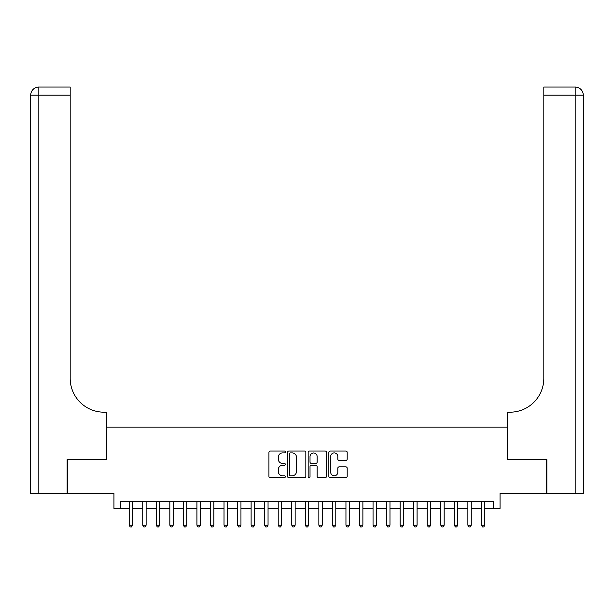 <?xml version="1.0" encoding="UTF-8"?>
<svg xmlns="http://www.w3.org/2000/svg" width="614" height="614" viewBox="0 0 614 614"><rect width="100%" height="100%" fill="white"/><g stroke="black" fill="none" stroke-linecap="round" stroke-linejoin="round"><path stroke-width="0.92" d="M285.326 451.988A0.929 0.929 0 0 0 284.397 451.052L270.267 451.052A1.328 1.328 0 0 0 268.932 452.388L268.932 476.318A1.328 1.328 0 0 0 270.267 477.654L284.397 477.654A0.929 0.929 0 0 0 285.326 476.717A0.929 0.929 0 0 0 284.397 475.789L282.563 475.789A4.252 4.252 0 0 1 278.311 471.537L278.311 469.541A4.252 4.252 0 0 1 282.563 465.282L284.397 465.282A0.929 0.929 0 0 0 285.326 464.353A0.929 0.929 0 0 0 284.397 463.424L282.563 463.424A4.252 4.252 0 0 1 278.311 459.165L278.311 457.169A4.252 4.252 0 0 1 282.563 452.917L284.397 452.917A0.929 0.929 0 0 0 285.326 451.988M345.866 460.431A1.328 1.328 0 0 0 347.194 459.103L347.194 452.388A1.328 1.328 0 0 0 345.866 451.052L330.171 451.052A1.328 1.328 0 0 0 328.843 452.388L328.843 476.318A1.328 1.328 0 0 0 330.171 477.654L345.866 477.654A1.328 1.328 0 0 0 347.194 476.318L347.194 468.213A1.328 1.328 0 0 0 345.866 466.878L339.151 466.878A1.328 1.328 0 0 0 337.815 468.213L337.815 472.235A3.554 3.554 0 0 1 334.262 475.789A3.554 3.554 0 0 1 330.7 472.235L330.7 456.478A3.554 3.554 0 0 1 334.262 452.917A3.554 3.554 0 0 1 337.815 456.478L337.815 459.103A1.328 1.328 0 0 0 339.151 460.431L345.866 460.431M120.72 508.384L120.72 501.607L493.28 501.607L493.28 508.384L500.049 508.384L500.049 493.479L546.452 493.479L546.452 459.61L507.502 459.61L507.502 427.098L106.498 427.098L106.498 459.61L67.548 459.61L67.548 493.479L113.951 493.479L113.951 508.384L129.193 508.384M305.833 452.388A1.328 1.328 0 0 0 304.506 451.052L288.818 451.052A1.328 1.328 0 0 0 287.482 452.388L287.482 476.318A1.328 1.328 0 0 0 288.818 477.654L304.506 477.654A1.328 1.328 0 0 0 305.833 476.318L305.833 452.388M309.494 451.052L325.182 451.052A1.328 1.328 0 0 1 326.518 452.388L326.518 476.318A1.328 1.328 0 0 1 325.182 477.654L318.466 477.654A1.328 1.328 0 0 1 317.139 476.318L317.139 466.617A1.328 1.328 0 0 0 315.811 465.282L311.352 465.282A1.328 1.328 0 0 0 310.024 466.617L310.024 476.717A0.929 0.929 0 0 1 309.095 477.654A0.929 0.929 0 0 1 308.167 476.717L308.167 452.388A1.328 1.328 0 0 1 309.494 451.052M132.578 508.384L142.74 508.384M146.124 508.384L156.286 508.384M159.671 508.384L169.832 508.384M173.217 508.384L183.379 508.384M186.763 508.384L196.925 508.384M200.317 508.384L210.472 508.384M213.864 508.384L224.026 508.384M227.41 508.384L237.572 508.384M240.957 508.384L251.118 508.384M254.503 508.384L264.665 508.384M268.049 508.384L278.211 508.384M281.596 508.384L291.757 508.384M295.15 508.384L305.304 508.384M308.696 508.384L318.85 508.384M322.243 508.384L332.404 508.384M335.789 508.384L345.951 508.384M349.335 508.384L359.497 508.384M362.882 508.384L373.043 508.384M376.428 508.384L386.59 508.384M389.974 508.384L400.136 508.384M403.528 508.384L413.683 508.384M417.075 508.384L427.237 508.384M430.621 508.384L440.783 508.384M444.168 508.384L454.329 508.384M457.714 508.384L467.876 508.384M471.26 508.384L481.422 508.384M484.807 508.384L493.28 508.384M290.276 452.917A0.929 0.929 0 0 0 289.347 453.846L289.347 474.86A0.929 0.929 0 0 0 290.276 475.789L292.203 475.789A4.252 4.252 0 0 0 296.462 471.537L296.462 457.169A4.252 4.252 0 0 0 292.203 452.917L290.276 452.917M317.139 456.54A3.554 3.554 0 0 0 313.585 452.986A3.554 3.554 0 0 0 310.024 456.54L310.024 462.096A1.328 1.328 0 0 0 311.352 463.424L315.811 463.424A1.328 1.328 0 0 0 317.139 462.096L317.139 456.54M132.578 501.607L132.578 525.185L129.193 525.185L129.193 501.607M132.578 525.185L131.557 526.942L130.206 526.942L129.193 525.185M67.141 459.61L106.36 459.61L106.36 412.194L104.058 412.194A33.87 33.87 0 0 1 70.188 378.324L70.188 95.185L38.828 95.185L38.828 493.479L67.141 493.479L67.141 459.61M38.828 493.479L30.7 493.479L30.7 95.185A8.128 8.128 0 0 1 38.828 87.058L70.188 87.058L70.188 95.185M104.058 412.194A33.87 33.87 0 0 1 70.188 378.324M38.828 87.058A8.128 8.128 0 0 0 30.7 95.185L38.828 95.185L38.828 87.058M546.859 459.61L507.64 459.61L507.64 412.194L509.942 412.194A33.87 33.87 0 0 0 543.812 378.324L543.812 87.058L575.172 87.058A8.128 8.128 0 0 1 583.3 95.185L583.3 493.479L546.859 493.479L546.859 459.61M575.172 493.479L575.172 95.185L583.3 95.185L583.3 493.479M509.942 412.194A33.87 33.87 0 0 0 543.812 378.324M146.124 501.607L146.124 525.185L142.74 525.185L142.74 501.607M146.124 525.185L145.111 526.942L143.753 526.942L142.74 525.185M159.671 501.607L159.671 525.185L156.286 525.185L156.286 501.607M159.671 525.185L158.658 526.942L157.299 526.942L156.286 525.185M173.217 501.607L173.217 525.185L169.832 525.185L169.832 501.607M173.217 525.185L172.204 526.942L170.845 526.942L169.832 525.185M186.763 501.607L186.763 525.185L183.379 525.185L183.379 501.607M186.763 525.185L185.75 526.942L184.392 526.942L183.379 525.185M200.317 501.607L200.317 525.185L196.925 525.185L196.925 501.607M200.317 525.185L199.297 526.942L197.946 526.942L196.925 525.185M213.864 501.607L213.864 525.185L210.472 525.185L210.472 501.607M213.864 525.185L212.843 526.942L211.492 526.942L210.472 525.185M227.41 501.607L227.41 525.185L224.026 525.185L224.026 501.607M227.41 525.185L226.389 526.942L225.039 526.942L224.026 525.185M240.957 501.607L240.957 525.185L237.572 525.185L237.572 501.607M240.957 525.185L239.944 526.942L238.585 526.942L237.572 525.185M254.503 501.607L254.503 525.185L251.118 525.185L251.118 501.607M254.503 525.185L253.49 526.942L252.131 526.942L251.118 525.185M268.049 501.607L268.049 525.185L264.665 525.185L264.665 501.607M268.049 525.185L267.036 526.942L265.678 526.942L264.665 525.185M281.596 501.607L281.596 525.185L278.211 525.185L278.211 501.607M281.596 525.185L280.583 526.942L279.224 526.942L278.211 525.185M295.15 501.607L295.15 525.185L291.757 525.185L291.757 501.607M295.15 525.185L294.129 526.942L292.778 526.942L291.757 525.185M308.696 501.607L308.696 525.185L305.304 525.185L305.304 501.607M308.696 525.185L307.675 526.942L306.325 526.942L305.304 525.185M322.243 501.607L322.243 525.185L318.85 525.185L318.85 501.607M322.243 525.185L321.222 526.942L319.871 526.942L318.85 525.185M335.789 501.607L335.789 525.185L332.404 525.185L332.404 501.607M335.789 525.185L334.776 526.942L333.417 526.942L332.404 525.185M349.335 501.607L349.335 525.185L345.951 525.185L345.951 501.607M349.335 525.185L348.322 526.942L346.964 526.942L345.951 525.185M362.882 501.607L362.882 525.185L359.497 525.185L359.497 501.607M362.882 525.185L361.869 526.942L360.51 526.942L359.497 525.185M376.428 501.607L376.428 525.185L373.043 525.185L373.043 501.607M376.428 525.185L375.415 526.942L374.056 526.942L373.043 525.185M389.974 501.607L389.974 525.185L386.59 525.185L386.59 501.607M389.974 525.185L388.961 526.942L387.611 526.942L386.59 525.185M403.528 501.607L403.528 525.185L400.136 525.185L400.136 501.607M403.528 525.185L402.508 526.942L401.157 526.942L400.136 525.185M417.075 501.607L417.075 525.185L413.683 525.185L413.683 501.607M417.075 525.185L416.054 526.942L414.703 526.942L413.683 525.185M430.621 501.607L430.621 525.185L427.237 525.185L427.237 501.607M430.621 525.185L429.608 526.942L428.25 526.942L427.237 525.185M444.168 501.607L444.168 525.185L440.783 525.185L440.783 501.607M444.168 525.185L443.154 526.942L441.796 526.942L440.783 525.185M457.714 501.607L457.714 525.185L454.329 525.185L454.329 501.607M457.714 525.185L456.701 526.942L455.342 526.942L454.329 525.185M471.26 501.607L471.26 525.185L467.876 525.185L467.876 501.607M471.26 525.185L470.247 526.942L468.889 526.942L467.876 525.185M484.807 501.607L484.807 525.185L481.422 525.185L481.422 501.607M484.807 525.185L483.794 526.942L482.443 526.942L481.422 525.185M575.172 87.058L575.172 95.185L543.812 95.185"/></g></svg>
